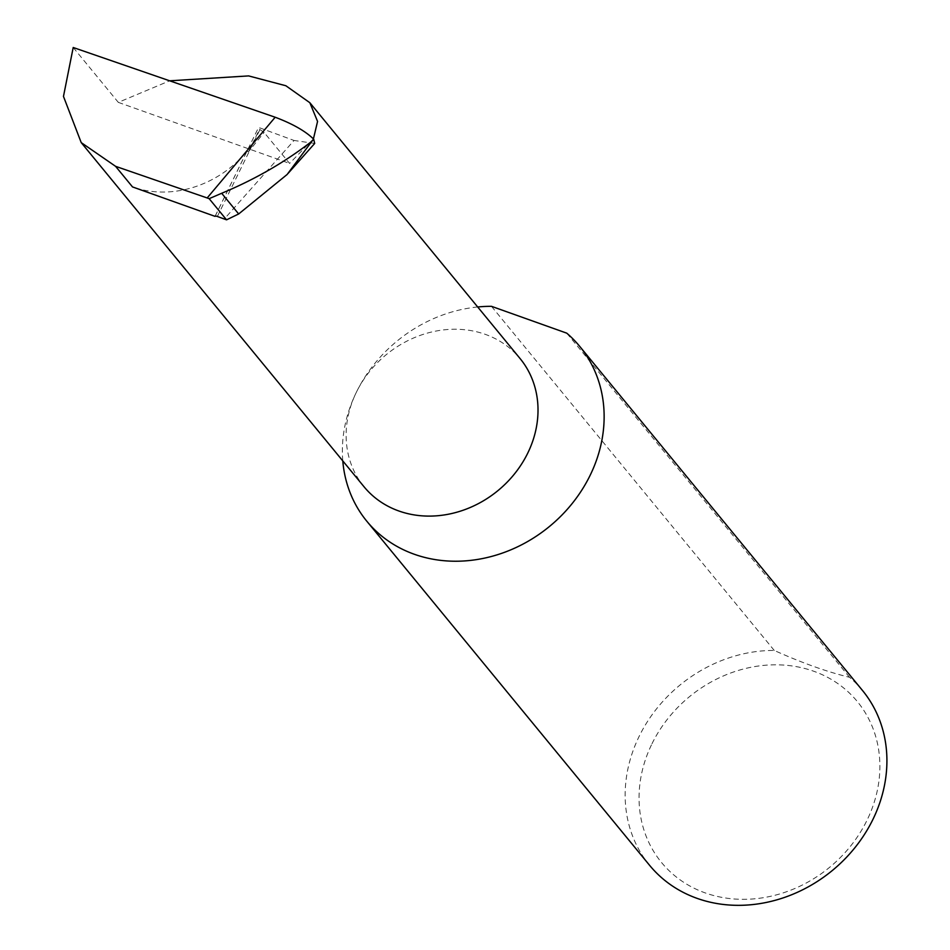 <?xml version="1.0" encoding="UTF-8"?>
<svg xmlns="http://www.w3.org/2000/svg" width="950" height="950" viewBox="0 0 950 950"><rect width="100%" height="100%" fill="white"/><g stroke="black" fill="none" stroke-linecap="round" stroke-linejoin="round"><path stroke-width="0.71" stroke-dasharray="4.75 3.56" d="M73.209 47.5L118.299 102.362L169.67 80.809M313.429 138.878L289.584 163.424L264.124 132.442L259.528 129.271A3.669 0.831 26.1 0 1 258.353 127.918A3.669 0.831 26.1 0 1 260.621 128.179L294.061 140.469L224.283 219.023M477.696 306.981A137.75 120.009 -39.4 0 0 356.428 392.136A100.973 87.97 140.6 0 1 520.077 358.554M651.985 743.755A126.73 110.402 140.6 0 1 813.758 671.246A126.73 110.402 140.6 0 1 866.946 820.384A126.73 110.402 140.6 0 1 705.173 892.893A126.73 110.402 140.6 0 1 651.985 743.755M862.457 690.436A137.75 120.009 -39.4 0 0 849.538 677.279C827.379 671.982 802.275 663.029 774.25 650.441A137.75 120.009 -39.4 0 0 639.207 736.238A137.75 120.009 -39.4 0 0 649.61 865.343M774.25 650.441L491.471 306.327M364.052 486.78A100.973 87.97 140.6 0 1 356.428 392.136A137.75 120.009 -39.4 0 0 342.784 460.892M314.699 143.438L294.061 140.469M215.199 216.125L246.846 151.525A100.973 87.97 140.6 0 1 132.513 186.924M246.846 151.525L248.544 151.691L264.124 132.442M118.299 102.362L289.584 163.424M849.538 677.279L566.758 333.165M217.36 216.481L260.621 128.179M248.544 151.691L259.528 129.271M288.123 173.351L287.137 174.467M215.092 216.22L258.353 127.918"/><path stroke-width="1.43" d="M169.67 80.809L248.603 75.905L285.867 85.749L309.843 102.719L317.561 121.434L313.429 138.878M309.843 102.719L520.077 358.554A100.973 87.97 140.6 0 1 527.713 453.197A100.973 87.97 140.6 0 1 364.052 486.78L81.225 142.607L115.591 166.333L207.171 197.956L275.179 117.242C292.636 123.809 305.473 131.124 313.702 139.187L311.933 141.218C285.226 161.987 255.146 179.336 221.671 193.277L238.676 213.964L287.137 174.479L311.933 141.218M342.784 460.892A137.75 120.009 -39.4 0 0 366.831 521.241L649.61 865.343A137.75 120.009 -39.4 0 0 872.86 819.541A137.75 120.009 -39.4 0 0 862.457 690.436L579.678 346.334A137.75 120.009 -39.4 0 0 566.758 333.165L491.471 306.327A137.75 120.009 -39.4 0 0 477.696 306.981M366.831 521.241A137.75 120.009 -39.4 0 0 590.081 475.428A137.75 120.009 -39.4 0 0 579.678 346.334M215.199 216.125L215.08 216.362A3.669 0.831 26.1 0 1 215.092 216.22A3.669 0.831 26.1 0 1 217.36 216.481L226.551 219.83L238.676 213.964M221.671 193.277L209.154 198.669L207.171 197.956M226.551 219.83L209.154 198.669M313.702 139.187L314.699 143.438L288.123 173.351M215.08 216.362L132.513 186.924L115.591 166.333M275.179 117.242L73.209 47.5L63.472 96.425L81.225 142.607"/></g></svg>

